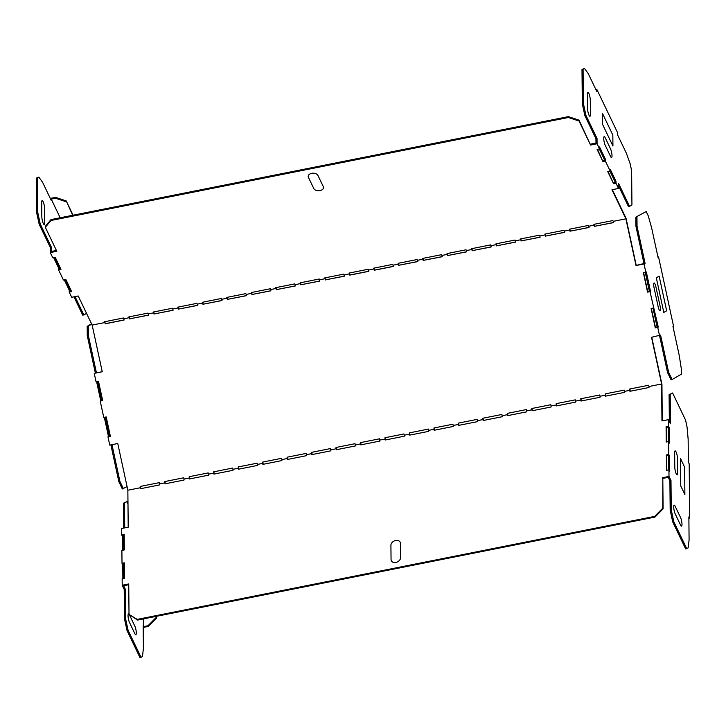 <?xml version="1.0" encoding="UTF-8"?>
<svg xmlns="http://www.w3.org/2000/svg" width="726" height="726" viewBox="0 0 726 726"><rect width="100%" height="100%" fill="white"/><g stroke="black" fill="none" stroke-linecap="round" stroke-linejoin="round"><path stroke-width="1.09" d="M677.676 473.043A4.973 1.098 -101.3 0 1 676.26 473.86A4.973 1.098 -101.3 0 1 674.781 467L674.645 452.752A4.973 1.098 -101.3 0 1 676.06 451.935A4.973 1.098 -101.3 0 1 677.539 458.796L677.676 473.043M684.881 494.551L684.627 467.145L680.498 458.514L680.752 485.921L684.881 494.551M680.516 517.466A4.973 1.098 -101.3 0 1 681.995 524.317A4.973 1.098 -101.3 0 1 680.589 525.134L675.216 513.917A4.973 1.098 -101.3 0 1 673.728 507.057A4.973 1.098 -101.3 0 1 675.144 506.24L680.516 517.466M660.007 305.755L655.932 286.915A4.547 0.998 -101.3 0 0 654.062 283.013A4.547 0.998 -101.3 0 0 654.108 287.968L658.183 306.808A4.547 0.998 -101.3 0 0 660.052 310.71A4.547 0.998 -101.3 0 0 660.007 305.755M666.649 310.801L663.8 312.443L656.313 277.813L659.163 276.17L666.649 310.801M610.53 148.857A4.973 1.098 -101.3 0 1 612.009 155.709A4.973 1.098 -101.3 0 1 610.602 156.526L605.23 145.309A4.973 1.098 -101.3 0 1 603.742 138.457A4.973 1.098 -101.3 0 1 605.157 137.641L610.53 148.857M612.835 135.072L612.935 146.035L602.598 124.455L602.498 113.501L612.835 135.072M590.292 100.17L590.429 114.418A4.973 1.098 -101.3 0 1 589.013 115.234A4.973 1.098 -101.3 0 1 587.534 108.374L587.398 94.126A4.973 1.098 -101.3 0 1 588.813 93.309A4.973 1.098 -101.3 0 1 590.292 100.17M400.57 557.65A4.973 3.675 154.4 0 1 395.842 562.432A4.973 3.675 154.4 0 1 391.051 559.546L390.915 545.299A4.973 3.675 154.4 0 1 395.643 540.507A4.973 3.675 154.4 0 1 400.434 543.402L400.57 557.65M313.777 188.524L308.405 177.307A4.973 3.167 -0.5 0 1 311.717 173.342A4.973 3.167 -0.5 0 1 317.924 175.411L323.297 186.627A4.973 3.167 -0.5 0 1 319.985 190.602A4.973 3.167 -0.5 0 1 313.777 188.524M44.595 208.453L44.722 222.701A4.973 1.098 -101.3 0 1 43.315 223.517A4.973 1.098 -101.3 0 1 41.827 216.666L41.7 202.418A4.973 1.098 -101.3 0 1 43.106 201.601A4.973 1.098 -101.3 0 1 44.595 208.453M129.01 614.132A4.973 1.098 78.7 0 0 128.057 616.292A4.973 1.098 78.7 0 0 129.518 622.536L134.891 633.753A4.973 1.098 78.7 0 0 136.297 632.936A4.973 1.098 78.7 0 0 134.818 626.075L129.655 615.294M686.742 548.702L673.801 521.685L672.712 521.903L685.653 548.92L688.166 547.876L689.083 539.953L688.874 516.93L689.7 518.663L689.192 463.86L688.366 462.135L688.148 439.112L687.041 426.952L685.544 420.027L672.603 393.002L670.18 394.399L670.452 423.775L668.474 419.637L661.958 420.935L661.613 383.99L651.512 337.291L660.578 335.085L668.61 372.211L672.113 379.535L681.36 374.189L681.306 368.708L679.264 355.613L672.975 326.519L673.537 326.192L658.564 256.931L658.001 257.258L651.703 228.164L648.264 215.876L646.194 211.565L635.867 217.119L635.958 226.421L643.98 263.547L636.23 265.398L626.03 218.245L612.345 189.667M659.526 335.693L657.729 327.381L658.246 327.09L650.006 291.643L650.514 291.344L647.792 291.997L643.617 272.686M658.246 327.09L655.514 327.735L651.34 308.423M651.757 337.236L661.94 384.317L662.275 420.871M630.268 391.223L629.905 388.982M605.793 396.097L605.439 393.855M581.326 400.97L580.963 398.719M556.851 405.843L556.497 403.592M532.385 410.707L532.022 408.466M507.91 415.581L507.547 413.339M483.443 420.454L483.08 418.203M458.968 425.327L458.605 423.076M434.493 430.191L434.139 427.95M410.027 435.065L409.664 432.814M385.551 439.938L385.197 437.687M361.085 444.811L360.722 442.561M336.61 449.675L336.247 447.434M312.135 454.549L311.781 452.298M287.668 459.422L287.305 457.171M263.193 464.286L262.839 462.045M238.727 469.159L238.364 466.918M214.252 474.033L213.889 471.782M189.785 478.906L189.422 476.655M165.31 483.77L164.947 481.529M140.835 488.643L140.481 486.393M110.37 436.244L109.272 436.462L105.397 417.087M102.647 400.507L101.54 400.725L97.674 381.35M102.23 371.685L94.235 373.364L102.248 371.776L92.157 325.076L78.217 295.981L71.702 297.279L69.224 292.097L69.206 290.137L70.286 289.919L65.367 279.637M124.082 319.948L105.297 323.687L104.798 321.691M129.273 316.826L129.773 318.814L148.558 315.075M153.74 311.953L154.239 313.95L173.033 310.202M178.215 307.08L178.714 309.076L197.499 305.337M202.681 302.207L203.189 304.203L221.974 300.464M227.156 297.342L227.655 299.33L246.441 295.591M251.623 292.469L252.131 294.466L270.916 290.727M276.098 287.596L276.597 289.592L295.391 285.853M300.573 282.732L301.072 284.719L319.857 280.98M325.039 277.858L325.538 279.846L344.333 276.107M368.799 271.243L350.014 274.982L349.515 272.985M373.981 268.112L374.489 270.108L393.274 266.369M398.456 263.248L398.955 265.235L417.74 261.496M422.922 258.374L423.43 260.362L442.216 256.623M447.397 253.501L447.897 255.498L466.691 251.759M471.873 248.628L472.372 250.624L491.157 246.885M496.339 243.764L496.838 245.751L515.632 242.012M520.814 238.89L521.313 240.887L540.099 237.148M545.28 234.017L545.789 236.014L564.574 232.275M569.756 229.153L570.255 231.14L589.04 227.401M594.222 224.28L594.73 226.267L613.515 222.528M349.515 273.847L349.133 273.058L368.173 269.273L368.545 270.063L368.817 271.324L349.787 275.109L349.515 273.847L344.079 274.927L343.697 274.147L324.667 277.931L325.039 278.72L319.603 279.8L319.222 279.011L300.192 282.804L300.573 283.585L295.128 284.674L294.756 283.884L275.726 287.678L276.098 288.458L270.662 289.538L270.281 288.757L251.25 292.542L251.623 293.331L246.187 294.411L245.815 293.631L226.775 297.415L227.156 298.204L221.72 299.284L221.339 298.495L202.309 302.288L202.681 303.069L197.245 304.158L196.873 303.368L177.834 307.152L178.215 307.942L172.779 309.022L172.398 308.241L153.368 312.026L153.74 312.815L148.304 313.895L147.922 313.106L128.892 316.899L129.273 317.689L123.828 318.768L123.456 317.979L104.417 321.772L105.297 323.687M368.545 270.063L373.981 268.974L374.489 270.108M609.976 171.236L614.904 181.518L615.993 181.3L616.011 183.27L618.488 188.442L611.973 189.74L625.903 218.835L613.261 221.348L612.88 220.568L593.85 224.352L594.231 225.142L588.786 226.222L588.414 225.432L569.375 229.225L569.756 230.006L564.32 231.095L563.939 230.305L544.908 234.099L545.28 234.879L539.845 235.959L539.472 235.179L520.433 238.963L520.814 239.752L515.378 240.832L514.997 240.052L495.967 243.836L496.339 244.626L490.903 245.706L490.522 244.916L471.492 248.709L471.873 249.49L466.428 250.579L466.056 249.789L447.025 253.574L447.397 254.363L441.962 255.443L441.58 254.663L422.55 258.447L422.931 259.236L417.486 260.316L417.114 259.527L398.075 263.32L398.456 264.11L393.02 265.19L392.639 264.4L373.609 268.193L373.981 268.974M616.011 183.27L613.57 183.751L608.152 171.599M605.339 161L605.321 159.039L599.54 146.951L599.558 148.921L597.117 149.411L602.907 161.49L605.339 161L610.221 171.182L607.78 171.672L613.57 183.751M599.558 148.921L597.071 143.739L590.556 145.037L579.058 120.171L568.422 116.623L50.983 219.606L45.302 226.412L45.311 227.292L50.992 220.486L568.431 117.494L568.422 116.623M568.431 117.494L579.067 121.051L590.556 145.037M69.224 292.097L71.656 291.616L65.866 279.537L63.434 280.018L58.552 269.836L60.993 269.346L55.203 257.267L52.771 257.757L50.285 252.575L56.809 251.278L45.311 227.292M92.157 325.076L104.798 322.553M71.275 290.808L70.295 291.008L70.286 289.919M60.612 268.547L59.632 268.738L54.695 257.367M56.419 250.479L51.364 251.486L51.328 247.103L50.239 247.321L50.285 252.575M590.547 144.165L595.982 143.086L595.937 138.702L597.026 138.484L597.071 143.739M602.907 161.49L597.489 149.329M602.889 160.609L604.25 160.346L604.241 159.248L605.321 159.039M614.904 181.518L614.913 182.607L613.561 182.879M94.235 373.364L96.032 381.676L98.473 381.195L102.665 400.589L100.224 401.07L103.764 417.414L106.196 416.933L110.388 436.326L107.956 436.807L109.753 445.12L117.766 443.522L127.858 490.222L128.203 527.176L121.687 528.474L121.75 535.053L124.182 534.563L124.328 549.909L121.886 550.399L122.013 563.331L124.445 562.841L124.591 578.186L122.149 578.676L122.213 585.247L128.729 583.949L129.019 614.423L137.568 620.068L654.997 517.075L663.092 508.872L662.811 478.407L662.765 508.182L654.67 516.386L137.232 619.378L129.019 614.423M661.613 383.99L648.971 386.504L648.98 387.502L629.941 391.296L629.932 390.289L624.496 391.378L624.505 392.376L605.475 396.16L605.466 395.162L600.021 396.242L600.03 397.249L581 401.033L580.991 400.035L575.555 401.115L575.564 402.113L556.533 405.907L556.524 404.908L551.079 405.988L551.088 406.987L532.058 410.78L532.049 409.773L526.613 410.862L526.622 411.86L507.583 415.644L507.574 414.646L502.138 415.726L502.147 416.733L483.117 420.517L483.108 419.519L477.672 420.599L477.681 421.597L458.641 425.391L458.632 424.392L453.196 425.472L453.205 426.471L434.175 430.255L434.166 429.257L428.721 430.346L428.73 431.344L409.7 435.128L409.691 434.13L404.255 435.21L404.264 436.208L385.234 440.001L385.225 439.003L379.78 440.083L379.789 441.081L360.758 444.875L360.749 443.867L355.313 444.956L355.323 445.955L336.283 449.739L336.274 448.741L330.838 449.821L330.847 450.828L311.817 454.612L311.808 453.614L306.372 454.694L306.381 455.692L287.342 459.485L287.333 458.487L281.897 459.567L281.906 460.565L262.876 464.359L262.866 463.351L257.421 464.44L257.431 465.439L238.4 469.223L238.391 468.225L232.955 469.305L232.964 470.312L213.925 474.096L213.916 473.098L208.48 474.178L208.489 475.176L189.459 478.969L189.45 477.971L184.014 479.051L184.023 480.049L164.983 483.834L164.974 482.835L159.538 483.924L159.548 484.923L140.517 488.707L140.508 487.709L127.858 490.222M140.508 487.709L140.236 486.447L159.266 482.654L159.538 483.924M164.974 482.835L164.702 481.574L183.742 477.79L184.014 479.051M189.45 477.971L189.177 476.701L208.208 472.916L208.48 474.178M213.916 473.098L213.644 471.836L232.683 468.043L232.955 469.305M238.391 468.225L238.119 466.963L257.149 463.179L257.421 464.44M262.866 463.351L262.594 462.09L281.624 458.306L281.897 459.567M287.333 458.487L287.06 457.226L306.091 453.432L306.372 454.694M311.808 453.614L311.536 452.352L330.566 448.559L330.838 449.821M336.274 448.741L336.002 447.479L355.041 443.695L355.313 444.956M360.749 443.867L360.477 442.606L379.507 438.822L379.78 440.083M385.225 439.003L384.943 437.742L403.983 433.948L404.255 435.21M409.691 434.13L409.419 432.868L428.449 429.075L428.721 430.346M434.166 429.257L433.894 427.995L452.924 424.211L453.196 425.472M458.632 424.392L458.36 423.122L477.39 419.338L477.672 420.599M483.108 419.519L482.835 418.258L501.866 414.464L502.138 415.726M507.574 414.646L507.302 413.384L526.341 409.591L526.613 410.862M532.049 409.773L531.777 408.511L550.807 404.727L551.079 405.988M556.524 404.908L556.243 403.638L575.282 399.854L575.555 401.115M580.991 400.035L580.718 398.774L599.749 394.98L600.021 396.242M605.466 395.162L605.194 393.9L624.224 390.116L624.496 391.378M629.932 390.289L629.66 389.027L648.699 385.243L648.971 386.504M653.536 307.987L651.104 308.477L655.297 327.871L657.729 327.381M650.514 291.344L646.322 271.951L643.372 272.731L647.565 292.124L650.006 291.643M645.813 272.25L644.016 263.937L636.003 265.535L625.903 218.835M613.261 221.348L613.534 222.61L594.73 226.267M594.231 225.142L594.503 226.403M588.786 226.222L589.058 227.483L570.255 231.14M569.756 230.006L570.028 231.276M564.32 231.095L564.592 232.356L545.789 236.014M545.28 234.879L545.562 236.141M539.845 235.959L540.117 237.23L521.313 240.887M520.814 239.752L521.087 241.014M515.378 240.832L515.651 242.094L496.838 245.751M496.339 244.626L496.611 245.887M490.903 245.706L491.175 246.967L472.372 250.624M471.873 249.49L472.145 250.76M466.428 250.579L466.709 251.84L447.897 255.498M447.397 254.363L447.67 255.625M441.962 255.443L442.234 256.714L423.43 260.362M422.931 259.236L423.204 260.498M417.486 260.316L417.759 261.578L398.955 265.235M398.456 264.11L398.728 265.371M393.02 265.19L393.292 266.451L374.253 270.235M344.079 274.927L344.351 276.189L325.538 279.846M325.039 278.72L325.312 279.982M319.603 279.8L319.876 281.062L301.072 284.719M300.573 283.585L300.845 284.855M295.128 284.674L295.4 285.935L276.597 289.592M276.098 288.458L276.37 289.719M270.662 289.538L270.934 290.808L252.131 294.466M251.623 293.331L251.904 294.593M246.187 294.411L246.459 295.673L227.655 299.33M227.156 298.204L227.429 299.466M221.72 299.284L221.993 300.546L203.189 304.203M202.681 303.069L202.953 304.339M197.245 304.158L197.517 305.419L178.714 309.076M178.215 307.942L178.487 309.203M172.779 309.022L173.051 310.292L154.239 313.95M153.74 312.815L154.012 314.077M148.304 313.895L148.576 315.157L129.773 318.814M129.273 317.689L129.546 318.95M123.828 318.768L124.101 320.03L105.07 323.814M668.474 419.637L668.537 426.216L666.096 426.707L666.241 442.043L668.673 441.562L668.8 454.494L666.359 454.984L666.504 470.321L668.936 469.84L669 476.419L662.484 477.717M672.712 521.903L670.171 510.142L669.898 480.775L668.247 477.327L662.811 478.407M669.898 480.775L670.987 480.558L669 476.419M666.359 454.984L666.686 455.674L668.038 455.402L668.455 456.264L668.582 469.913M668.8 454.494L669.535 456.046L668.455 456.264M666.096 426.707L666.423 427.396L667.775 427.124L668.192 427.986L668.319 441.635M668.537 426.216L669.272 427.768L668.192 427.986M636.956 216.902L637.038 226.203L645.069 263.329L644.016 263.937M669.535 456.046L669.681 471.392L668.936 469.84M669.272 427.768L669.417 443.105L668.673 441.562M673.801 521.685L671.26 509.933L670.987 480.558M610.221 171.182L610.203 169.222L615.993 181.3M618.488 188.442L618.443 183.188L629.515 206.32L628.426 206.529L618.461 185.729M595.937 138.702L584.857 115.579L582.316 103.827L581.998 69.505L584.512 68.462L588.278 73.68L596.953 91.803L596.935 89.616L617.608 132.758L617.626 134.954L626.302 153.077L630.123 163.677L631.62 170.601L631.938 204.923L629.515 206.32M584.512 68.462L583.087 69.288L583.405 103.609L585.946 115.361L597.026 138.484M635.867 217.119L646.194 211.565M672.113 379.535L671.033 379.752L667.521 372.429L659.571 335.666M653.001 308.096L657.157 327.299M645.278 272.359L649.425 291.562M58.552 269.836L58.534 267.867L59.623 267.649M107.956 436.807L109.553 436.299M100.224 401.07L101.831 400.561M100.742 400.779L96.585 381.567M91.549 323.805L87.174 326.328L87.265 335.63L95.287 372.756M110.887 444.893L118.828 481.637L122.34 488.961L127.086 486.629M108.464 436.517L104.308 417.305M122.612 550.254L122.485 536.596L123.574 536.387L123.166 535.525L124.191 535.316M122.485 536.596L121.75 535.053M122.876 578.531L122.748 564.873L123.837 564.665L123.429 563.803L124.455 563.594M122.748 564.873L122.013 563.331M128.738 584.702L123.629 585.728L125.28 589.167L124.2 589.385L122.213 585.247M51.328 247.103L40.248 223.98L37.707 212.219L37.389 177.906L36.3 178.124L36.618 212.437L39.159 224.189L50.239 247.321M36.3 178.124L38.814 177.08L42.58 182.299L51.256 200.421L51.247 199.106L55.593 198.243L55.584 197.363L50.294 198.416M75.041 296.616L83.817 314.93L82.728 315.148L73.952 296.825M69.206 290.137L64.278 279.855M58.534 267.867L53.606 257.585M666.559 441.98L666.423 427.396M666.822 470.257L666.686 455.674M669.345 421.461L669.1 394.617L672.603 393.002M643.98 263.547L645.069 263.329M596.001 89.797L596.935 89.616M599.313 148.966L604.241 159.248M657.956 257.049L658.564 256.931M688.892 518.818L689.7 518.663M125.28 589.167L125.553 618.543L128.094 630.304L141.044 657.32L142.468 656.495L143.385 648.572L143.176 625.549L143.666 626.583L148.022 625.721L156.117 617.517L156.108 616.374M143.594 618.861L143.666 626.583M127.985 503.889L126.905 501.621L124.482 503.018L124.718 527.875M123.701 550.036L123.574 536.387M123.964 578.313L123.837 564.665M83.817 314.93L86.24 313.532L86.231 312.697M60.185 217.782L51.247 199.106M37.389 177.906L38.814 177.08M156.426 616.31L156.444 618.207L148.349 626.411L143.194 627.436M111.976 444.675L119.917 481.42L123.429 488.743M96.376 372.538L88.354 335.412L88.263 326.119L91.703 324.132M148.349 626.411L148.022 625.721M73.072 215.214L66.229 200.921L55.584 197.363M66.229 200.921L72.7 215.286M66.229 201.792L55.593 198.243M50.992 220.486L50.983 219.606M126.905 501.621L123.393 503.236L123.629 528.083M124.2 589.385L124.473 618.761L127.014 630.513L139.955 657.538L141.044 657.32M585.946 115.361L584.857 115.579M583.405 103.609L582.316 103.827M583.087 69.288L581.998 69.505M156.444 618.207L156.117 617.517M36.618 212.437L37.707 212.219M39.159 224.189L40.248 223.98M670.18 394.399L669.1 394.617M671.26 509.933L670.171 510.142M124.473 618.761L125.553 618.543M127.014 630.513L128.094 630.304M123.393 503.236L124.482 503.018M579.067 121.051L579.058 120.171M668.61 372.211L667.521 372.429M637.038 226.203L635.958 226.421M87.265 335.63L88.354 335.412M118.828 481.637L119.917 481.42M87.174 326.328L88.263 326.119M662.765 508.182L663.092 508.872M654.67 516.386L654.997 517.075M137.232 619.378L137.568 620.068"/></g></svg>
